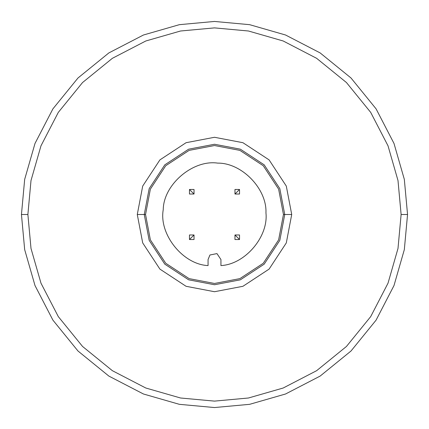 <?xml version="1.0" encoding="UTF-8"?>
<svg xmlns="http://www.w3.org/2000/svg" width="429" height="429" viewBox="0 0 429 429"><rect width="100%" height="100%" fill="white"/><g stroke="black" fill="none" stroke-linecap="round" stroke-linejoin="round"><path stroke-width="0.64" d="M214.5 401.115L248.455 397.999L283.194 388.014L316.618 370.694L346.455 346.455L370.694 316.618L388.014 283.194L397.999 248.455L401.115 214.5L397.999 248.455L388.014 283.194L370.694 316.618L346.455 346.455L316.618 370.694L283.194 388.014L248.455 397.999L214.5 401.115L180.545 397.999L145.806 388.014L112.382 370.694L82.545 346.455L58.306 316.618L40.986 283.194L31.001 248.455L27.885 214.5L21.45 214.5L24.673 249.63L35.006 285.558L52.917 320.141L77.992 351.008L108.859 376.083L143.442 393.994L179.37 404.327L214.5 407.55L179.37 404.327L143.442 393.994L108.859 376.083L77.992 351.008L52.917 320.141L35.006 285.558L24.673 249.63L21.45 214.5L27.885 214.5L31.001 248.455L40.986 283.194L58.306 316.618L82.545 346.455L112.382 370.694L145.806 388.014L180.545 397.999L214.5 401.115L248.455 397.999L283.194 388.014L316.618 370.694L346.455 346.455L370.694 316.618L388.014 283.194L397.999 248.455L401.115 214.5L397.999 180.545L388.014 145.806L370.694 112.382L346.455 82.545L316.618 58.306L283.194 40.986L248.455 31.001L214.5 27.885L180.545 31.001L145.806 40.986L112.382 58.306L82.545 82.545L58.306 112.382L40.986 145.806L31.001 180.545L27.885 214.5L31.001 180.545L40.986 145.806L58.306 112.382L82.545 82.545L112.382 58.306L145.806 40.986L180.545 31.001L214.5 27.885L248.455 31.001L283.194 40.986L316.618 58.306L346.455 82.545L370.694 112.382L388.014 145.806L397.999 180.545L401.115 214.5L407.55 214.5L404.327 249.63L393.994 285.558L376.083 320.141L351.008 351.008L320.141 376.083L285.558 393.994L249.63 404.327L214.5 407.55L249.63 404.327L285.558 393.994L320.141 376.083L351.008 351.008L376.083 320.141L393.994 285.558L404.327 249.63L407.55 214.5L401.115 214.5M284.749 214.5L279.821 240.358L264.173 264.173L240.358 279.821L214.5 284.749L188.642 279.821L164.827 264.173L149.179 240.358L144.251 214.5L149.179 240.358L164.827 264.173L188.642 279.821L214.5 284.749L240.358 279.821L264.173 264.173L279.821 240.358L284.749 214.5L283.462 214.5L278.619 239.886L263.267 263.267L239.886 278.619L214.5 283.462L189.114 278.619L165.733 263.267L150.381 239.886L145.538 214.5L137.28 214.5L142.701 242.927L159.899 269.101L186.073 286.299L214.5 291.72L186.073 286.299L159.899 269.101L142.701 242.927L137.28 214.5L145.538 214.5L150.381 239.886L165.733 263.267L189.114 278.619L214.5 283.462L239.886 278.619L263.267 263.267L278.619 239.886L283.462 214.5L278.619 189.114L263.267 165.733L239.886 150.381L214.5 145.538L189.114 150.381L165.733 165.733L150.381 189.114L145.538 214.5L150.381 189.114L165.733 165.733L189.114 150.381L214.5 145.538L239.886 150.381L263.267 165.733L278.619 189.114L283.462 214.5L291.72 214.5L286.299 242.927L269.101 269.101L242.927 286.299L214.5 291.72L242.927 286.299L269.101 269.101L286.299 242.927L291.72 214.5L284.749 214.5L279.821 188.642L264.173 164.827L240.358 149.179L214.5 144.251L188.642 149.179L164.827 164.827L149.179 188.642L144.251 214.5L149.179 188.642L164.827 164.827L188.642 149.179L214.5 144.251L240.358 149.179L264.173 164.827L279.821 188.642L284.749 214.5M217.723 163.122C192.932 159.422 163.46 184.599 163.245 209.668C158.773 234.336 183.017 264.58 208.065 265.578L208.065 259.545L209.947 254.992L216.961 253.598L220.935 259.545L216.961 253.598L209.947 254.992L208.065 259.545L208.065 265.578C183.017 264.58 158.773 234.336 163.245 209.668C163.46 184.599 192.932 159.422 217.723 163.122C241.79 162.784 267.042 188.846 265.953 212.886C268.549 236.813 244.975 264.403 220.935 265.578L220.935 259.545L220.935 265.578C244.975 264.403 268.549 236.813 265.953 212.886C267.042 188.846 241.79 162.784 217.723 163.122M194.026 234.974L194.026 239.527L189.473 239.527L194.026 234.974L189.473 234.974L189.473 239.527L194.026 239.527L194.026 234.974L189.473 239.527L189.473 234.974L194.026 234.974M234.974 234.974L239.527 234.974L239.527 239.527L239.527 234.974L234.974 234.974L239.527 239.527L234.974 234.974L234.974 239.527L239.527 239.527L234.974 239.527L234.974 234.974M234.974 194.026L234.974 189.473L239.527 189.473L234.974 189.473L234.974 194.026L239.527 189.473L234.974 194.026L239.527 194.026L239.527 189.473L239.527 194.026L234.974 194.026M194.026 194.026L189.473 194.026L189.473 189.473L194.026 194.026L194.026 189.473L189.473 189.473L189.473 194.026L194.026 194.026L189.473 189.473L194.026 189.473L194.026 194.026M291.72 214.5L286.299 186.073L269.101 159.899L242.927 142.701L214.5 137.28L186.073 142.701L159.899 159.899L142.701 186.073L137.28 214.5L142.701 186.073L159.899 159.899L186.073 142.701L214.5 137.28L242.927 142.701L269.101 159.899L286.299 186.073L291.72 214.5M407.55 214.5L404.327 179.37L393.994 143.442L376.083 108.859L351.008 77.992L320.141 52.917L285.558 35.006L249.63 24.673L214.5 21.45L179.37 24.673L143.442 35.006L108.859 52.917L77.992 77.992L52.917 108.859L35.006 143.442L24.673 179.37L21.45 214.5L24.673 179.37L35.006 143.442L52.917 108.859L77.992 77.992L108.859 52.917L143.442 35.006L179.37 24.673L214.5 21.45L249.63 24.673L285.558 35.006L320.141 52.917L351.008 77.992L376.083 108.859L393.994 143.442L404.327 179.37L407.55 214.5"/></g></svg>
